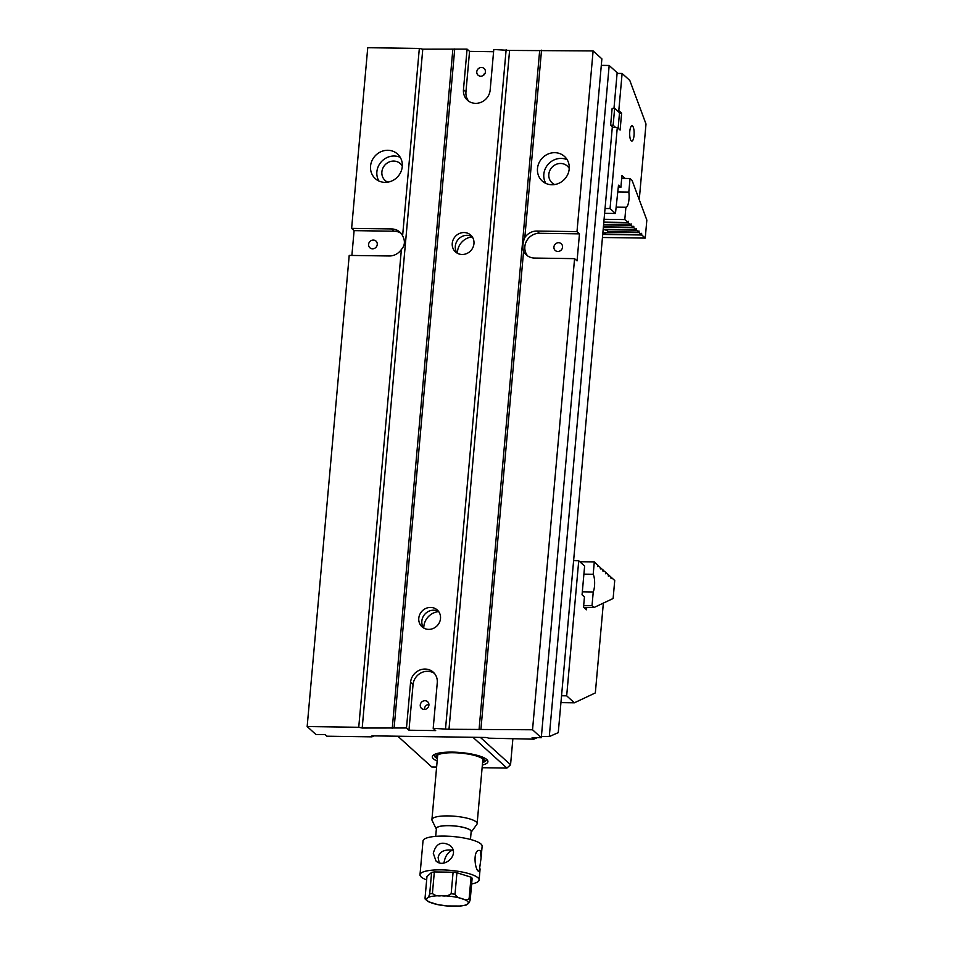 <?xml version="1.0" encoding="UTF-8"?>
<svg xmlns="http://www.w3.org/2000/svg" width="954" height="954" viewBox="0 0 954 954"><rect width="100%" height="100%" fill="white"/><g stroke="black" fill="none" stroke-linecap="round" stroke-linejoin="round"><path stroke-width="1.43" d="M397.818 736.226L431.792 767.004L436.622 767.064M482.128 767.72L506.92 768.077L472.945 737.299M480.375 737.406L510.557 764.75L512.87 738.861M510.557 764.75L506.92 768.077M437.159 760.994A27.928 6.642 5.1 0 1 433.283 755.139A27.928 6.642 5.1 0 1 460.699 752.551A27.928 6.642 5.1 0 1 487.22 759.944A27.928 6.642 5.1 0 1 482.366 765.036M483.726 762.174A26.187 6.225 -174.9 0 0 486.337 759.801A26.187 6.225 -174.9 0 0 486.218 759.062M434.428 754.435A26.187 6.225 -174.9 0 0 434.177 755.139A26.187 6.225 -174.9 0 0 436.324 757.941M482.557 762.902A24.434 5.807 -174.9 0 0 483.618 762.258A24.434 5.807 -174.9 0 0 469.285 754.101A24.434 5.807 -174.9 0 0 438.792 754.137A24.434 5.807 -174.9 0 0 436.419 758.048A24.434 5.807 -174.9 0 0 437.349 758.871M437.397 758.406A23.778 5.652 5.1 0 1 436.765 755.854A23.778 5.652 5.1 0 1 439.365 754.268A23.778 5.652 5.1 0 1 464.622 753.541A23.778 5.652 5.1 0 1 483.666 760.04A23.778 5.652 5.1 0 1 482.593 762.437M486.337 759.587A26.187 6.225 5.1 0 1 485.443 760.827L483.618 762.258M436.419 758.048L434.869 756.307A26.187 6.225 5.1 0 1 434.213 754.936M453.114 850.634L451.969 850.348C447.629 852.471 444.958 856.668 443.968 862.953M438.005 904.678L428.191 901.625M460.317 906.026L446.985 905.966M425.043 898.084C425.496 899.574 426.199 899.586 427.177 898.119C428.036 897.941 428.883 896.545 429.694 893.922L431.613 872.397L426.963 876.547L425.043 898.084L425.174 899.109L428.453 901.757M431.613 872.397A23.123 5.497 -174.9 0 1 434.332 871.944L432.412 893.469C434.762 895.567 437.826 896.319 441.607 895.723C445.268 896.426 448.452 895.758 451.17 893.743L453.09 872.206A23.123 5.497 -174.9 0 1 456.93 872.755L455.01 894.292C456.739 896.951 459.029 898.382 461.879 898.608C464.61 900.135 467.031 900.171 469.118 898.716L471.049 877.179A23.123 5.497 -174.9 0 1 472.147 878.181L470.227 899.717C469.416 902.341 468.581 903.736 467.71 903.903L466.148 905.072M471.109 832.258A17.649 4.198 -174.9 0 0 471.133 832.234A17.649 4.198 -174.9 0 0 454.152 825.902A17.649 4.198 -174.9 0 0 436.324 829.121A17.649 4.198 -174.9 0 0 436.336 829.157L432.09 820.404A22.693 5.39 5.1 0 1 431.923 819.629A22.693 5.39 5.1 0 1 448.201 815.909A22.693 5.39 5.1 0 1 477.131 823.66A22.693 5.39 5.1 0 1 476.833 824.399L471.133 832.234M470.465 839.46L471.157 831.638A17.458 4.15 -174.9 0 0 454.14 825.949A17.458 4.15 -174.9 0 0 436.395 828.537L435.692 836.36M434.332 871.944L453.09 872.206M456.93 872.755L471.049 877.179M471.634 883.941A29.669 7.06 -174.9 0 0 479.111 880.005A29.669 7.06 -174.9 0 0 450.181 870.334A29.669 7.06 -174.9 0 0 419.998 874.735A29.669 7.06 -174.9 0 0 426.665 879.922M481.15 857.181L482.128 846.234A29.669 7.06 -174.9 0 0 453.198 836.563A29.669 7.06 -174.9 0 0 423.016 840.951L422.026 852.089M420.976 863.799L421.978 852.53M480.351 850.753L479.48 850.419C472.385 849.62 474.973 871.944 479.182 871.348L481.102 857.801L480.351 850.753M433.307 853.329L435.966 860.937C444.075 869.118 460.722 854.247 450.026 845.411C441.511 840.844 435.93 843.479 433.307 853.329M439.186 862.702L438.124 857.694C438.983 852.793 442.513 850.217 448.726 849.978L452.971 850.097M617.131 110.604L618.8 110.628L622.115 73.47L629.807 80.446L646.001 124.008L639.252 199.684M617.095 73.398L622.115 73.47M634.04 135.396A7.668 2.23 -89.2 0 1 631.798 141.12A7.668 2.23 -89.2 0 1 629.676 133.429A7.668 2.23 -89.2 0 1 632.013 125.797A7.668 2.23 -89.2 0 1 634.04 135.396M604.609 213.314L615.461 213.469L610.059 208.568L617.286 127.514L620.112 130.066L621.614 113.18L618.8 110.628M615.461 213.469L618.502 185.195L620.887 187.354L621.948 175.536L624.894 178.446M621.71 178.183L624.918 178.231M618.311 187.318L620.887 187.354M605.039 208.497L610.059 208.568M612.277 127.442L617.286 127.514M619.48 113.156L621.614 113.18M607.722 231.071L607.531 232.108L639.12 232.561L638.918 230.916L638.691 232.168L636.449 230.141L604.311 229.675A7.668 1.825 5.1 0 1 607.96 231.583A7.668 1.825 5.1 0 1 607.913 231.727L607.936 231.417M638.691 232.168L607.913 231.727M636.449 230.141L636.199 228.686M636.461 228.698L636.008 229.747L603.19 229.282M602.451 237.486L645.238 238.095L641.803 234.994L602.725 234.434M639.12 232.561L641.362 234.601L602.761 234.04M607.531 232.108A7.668 1.825 5.1 0 1 602.868 232.848M603.369 227.279L633.766 227.72L636.008 229.747M603.572 224.894L631.095 225.287L633.337 227.326L603.405 226.897M603.787 222.509L628.424 222.866L630.666 224.894L603.608 224.512M621.686 178.398L630.034 178.517L628.829 192.076L617.906 191.921M645.238 238.095L646.836 220.088L632.061 180.354L630.034 178.517M641.803 234.994L641.589 233.336L641.362 234.601M628.829 192.076A10.47 3.053 -89.2 0 1 625.896 207.268L624.798 219.587L627.982 222.473L603.822 222.127M628.424 222.866L628.209 221.221L627.982 222.473M631.095 225.287L631.107 223.844L630.666 224.894M633.766 227.72L633.79 226.265L633.337 227.326M624.798 219.587L604.073 219.289M616.546 207.137L625.896 207.268M586.71 607.412L586.507 609.773L583.538 607.078L584.444 596.954L582.059 594.783L584.623 566.08L578.732 560.749L566.676 695.836L574.368 702.8L595.332 692.926L603.357 603.107M560.94 702.609L574.368 702.8M566.676 695.836L561.548 695.764M578.732 560.749L573.604 560.666M602.833 570.098L605.504 572.138L605.718 573.795L605.945 572.531L608.187 574.57L608.39 576.216L608.616 574.964L610.858 576.991L611.073 578.637L611.299 577.385L614.734 580.497L613.124 598.504L593.984 607.519L583.86 607.376M600.149 567.678L602.833 569.717L603.035 571.363L603.262 570.11M597.478 565.257L600.149 567.296L600.364 568.942L600.591 567.69M582.322 591.814L593.245 591.969L592.017 605.73L583.669 605.611M592.017 605.73L593.984 607.519M579.865 561.775L594.294 561.978L597.478 564.863L597.693 566.521L597.908 565.257M594.294 561.978L593.185 574.284L583.896 574.153M593.245 591.969A10.47 3.053 90.8 0 0 593.185 574.284M554.787 152.676A16.588 15.359 132.2 0 1 564.482 156.432A16.588 15.359 132.2 0 1 567.809 174.308A16.588 15.359 132.2 0 1 551.925 184.754A16.588 15.359 132.2 0 1 542.218 181.01A16.588 15.359 132.2 0 1 538.891 163.122A16.588 15.359 132.2 0 1 554.787 152.676M422.777 49.179L467.078 49.119L463.465 89.652A13.964 12.939 -47.8 0 0 467.436 100.194A13.964 12.939 -47.8 0 0 481.46 102.126A13.964 12.939 -47.8 0 0 490.165 90.034L493.79 49.501L509.591 50.431L593.114 50.932L576.991 231.619L536.923 231.047A13.964 12.939 -47.8 0 0 524.807 237.546C522.685 242.71 522.279 247.277 523.591 251.224A13.964 12.939 -47.8 0 0 526.346 254.897A13.964 12.939 -47.8 0 0 534.514 258.057L574.582 258.641L532.535 729.774L449 729.273L433.199 728.355L437.266 682.754A13.964 12.939 -47.8 0 0 433.295 672.224A13.964 12.939 -47.8 0 0 419.271 670.28A13.964 12.939 -47.8 0 0 410.566 682.372L406.487 727.974L362.198 728.033L358.74 727.282L307.164 726.543L349.212 255.41L389.268 255.982A13.964 12.939 132.2 0 0 401.384 249.471C404.937 245.595 405.343 241.028 402.612 235.805L419.331 48.439L422.777 49.179L362.198 728.033M541.538 50.192L524.807 237.546M358.74 727.282L401.384 249.471M307.164 726.543L315.917 734.485L325.099 734.616L326.852 736.202L371.929 736.846L374.135 735.88M387.837 150.279A16.588 15.359 -47.8 0 0 371.953 160.725A16.588 15.359 -47.8 0 0 375.28 178.613A16.588 15.359 -47.8 0 0 384.975 182.369A16.588 15.359 -47.8 0 0 400.871 171.923A16.588 15.359 -47.8 0 0 397.544 154.035A16.588 15.359 -47.8 0 0 387.837 150.279M391.689 228.96L351.621 228.388L354.101 230.641L394.169 231.214L391.689 228.96A13.964 12.939 132.2 0 1 399.857 232.12A13.964 12.939 132.2 0 1 402.612 235.805M351.621 228.388L367.743 47.7L419.331 48.439M613.982 108.339L617.155 72.707L609.177 65.48L549.289 736.571L558.257 732.648L612.337 126.751L610.632 125.201L613.136 125.236L614.65 108.351L612.146 108.315L610.632 125.201M523.591 251.224L480.947 729.035M574.582 258.641L577.063 260.883L579.472 233.861L576.991 231.619M532.535 729.774L541.288 737.716L532.117 737.585L533.858 739.171L537.329 737.657M593.114 50.932L601.879 58.862L541.288 737.716M493.588 51.719L469.559 51.373L467.078 49.119M609.177 65.48L601.294 65.361M354.101 230.641L351.883 255.445M430.624 607.424A11.341 10.506 -47.8 0 0 419.748 614.567A11.341 10.506 -47.8 0 0 422.026 626.802A11.341 10.506 -47.8 0 0 437.433 625.454A11.341 10.506 -47.8 0 0 437.266 609.988A11.341 10.506 -47.8 0 0 430.624 607.424M464.085 232.537A11.341 10.506 -47.8 0 0 453.21 239.681A11.341 10.506 -47.8 0 0 455.487 251.916A11.341 10.506 -47.8 0 0 470.894 250.568A11.341 10.506 -47.8 0 0 470.716 235.101A11.341 10.506 -47.8 0 0 464.085 232.537M454.724 48.952L394.133 727.795M445.554 728.534L506.145 49.68M371.571 736.118L371.929 736.846M371.535 736.5A2.623 0.62 5.1 0 1 371.44 736.297A2.623 0.62 5.1 0 1 373.312 735.868L485.169 737.466A2.623 0.62 5.1 0 1 488.4 738.169L533.858 739.171M406.487 727.974L408.968 730.215L435.68 730.597L433.199 728.355M541.407 736.464L549.289 736.571M539.642 50.86L479.051 729.703M509.591 50.431L449 729.273M527.669 255.934A13.964 12.939 -47.8 0 1 526.417 241.279A13.964 12.939 -47.8 0 1 539.404 233.289L579.472 233.861M557.84 251.462A4.531 4.198 132.2 0 1 555.133 244.272A4.531 4.198 132.2 0 1 562.18 248.612A4.531 4.198 132.2 0 1 557.84 251.462M554.679 184.563A11.341 10.506 132.2 0 1 552.068 182.858A11.341 10.506 132.2 0 1 551.889 167.391A11.341 10.506 132.2 0 1 567.296 166.044A11.341 10.506 132.2 0 1 569.252 168.488M545.819 183.383A16.588 15.359 132.2 0 1 548.3 164.136A16.588 15.359 132.2 0 1 567.213 159.783M452.828 49.608L392.249 728.462M372.537 248.815A4.531 4.198 -47.8 0 0 375.971 241.076A4.531 4.198 -47.8 0 0 369.818 241.612A4.531 4.198 -47.8 0 0 372.537 248.815M394.169 231.214A13.964 12.939 132.2 0 1 401.014 233.336M402.302 166.091A11.341 10.506 -47.8 0 0 400.358 163.647A11.341 10.506 -47.8 0 0 384.951 164.994A11.341 10.506 -47.8 0 0 385.118 180.461A11.341 10.506 -47.8 0 0 387.741 182.166M400.263 157.386A16.588 15.359 -47.8 0 0 381.35 161.739A16.588 15.359 -47.8 0 0 378.881 180.998M480.709 76.213A4.531 4.198 132.2 0 1 478.002 69.01A4.531 4.198 132.2 0 1 485.049 73.351A4.531 4.198 132.2 0 1 480.709 76.213M469.559 51.373L465.946 91.894A13.964 12.939 -47.8 0 0 468.76 101.231M424.196 709.454A4.531 4.198 132.2 0 1 421.477 702.263A4.531 4.198 132.2 0 1 428.537 706.604A4.531 4.198 132.2 0 1 424.196 709.454M434.452 673.429A13.964 12.939 -47.8 0 0 420.952 672.916A13.964 12.939 -47.8 0 0 413.046 684.626L408.968 730.215M472.266 236.89A15.705 14.56 -47.8 0 0 457.407 253.275M424.411 709.454A4.531 4.198 132.2 0 1 428.93 704.469M482.986 75.628A4.531 4.198 132.2 0 1 485.073 73.315M472.099 236.652A11.341 10.506 -47.8 0 0 467.15 235.316A11.341 10.506 -47.8 0 0 456.775 241.457A11.341 10.506 -47.8 0 0 457.169 253.144M438.649 611.538A11.341 10.506 -47.8 0 0 433.688 610.202A11.341 10.506 -47.8 0 0 423.314 616.344A11.341 10.506 -47.8 0 0 423.707 628.03M423.779 628.066A15.705 14.56 132.2 0 1 438.685 611.609M618.132 128.277L619.516 112.763L614.65 108.351M613.136 125.236L615.616 127.49M433.021 903.402A20.94 4.985 -174.9 0 0 453.281 906.3A20.94 4.985 -174.9 0 0 467.71 903.903A20.94 4.985 -174.9 0 0 461.879 898.608A20.94 4.985 -174.9 0 0 441.607 895.723A20.94 4.985 -174.9 0 0 427.177 898.119A20.94 4.985 -174.9 0 0 433.021 903.402M429.694 893.922A23.123 5.497 5.1 0 1 432.412 893.469M451.17 893.743A23.123 5.497 5.1 0 1 455.01 894.292M469.118 898.716A23.123 5.497 5.1 0 1 470.227 899.717M448.607 836.241A17.458 4.15 5.1 0 1 457.777 837.063M539.404 233.289L536.923 231.047M465.946 91.894L463.465 89.652M413.046 684.626L410.566 682.372M436.622 904.452L448.797 906.169M477.131 823.66L482.891 759.074M431.923 819.629L437.695 755.031M421.036 863.155L419.998 874.735M480.101 868.891L479.111 880.005M466.208 905.048L458.123 906.288"/></g></svg>
